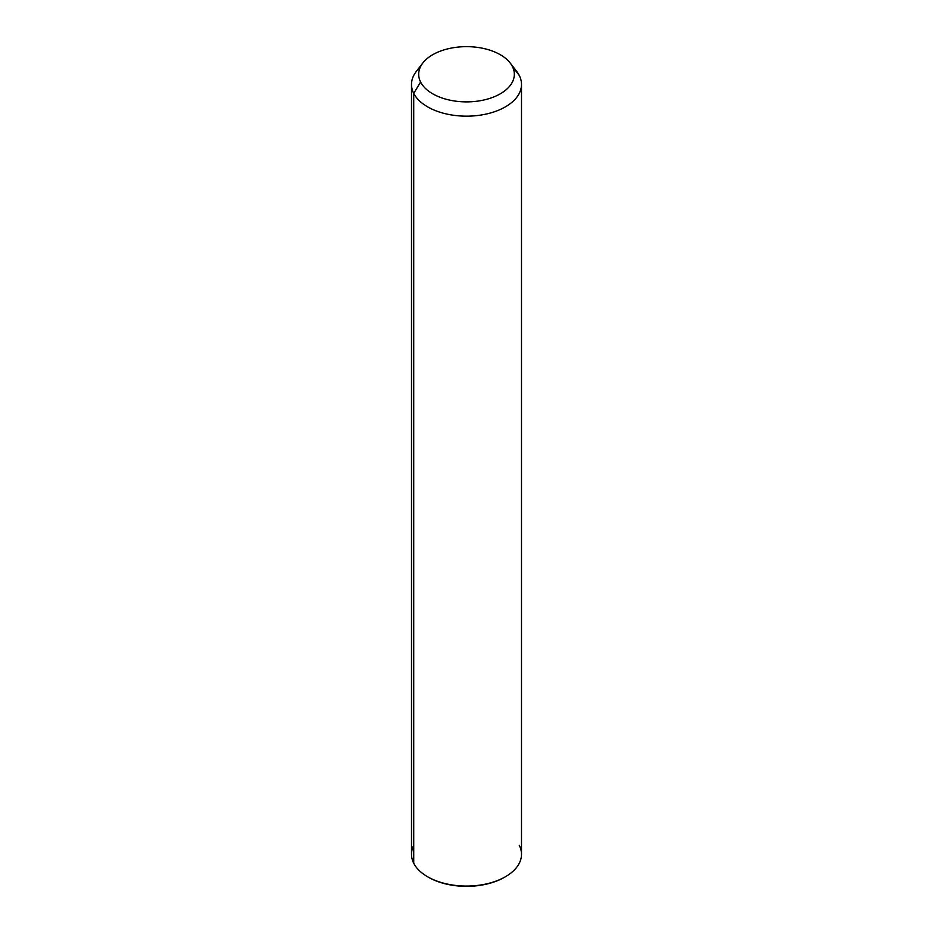 <?xml version="1.0" encoding="UTF-8"?>
<svg xmlns="http://www.w3.org/2000/svg" width="933" height="933" viewBox="0 0 933 933"><rect width="100%" height="100%" fill="white"/><g stroke="black" fill="none" stroke-linecap="round" stroke-linejoin="round"><path stroke-width="1.4" d="M521.5 84.413L521.5 854.313A55 31.757 180 0 1 474.326 885.744A55 31.757 180 0 1 413.727 863.247L413.727 93.347L420.608 82.034A47.828 27.617 0 0 0 479.97 100.764A47.828 27.617 0 0 0 512.392 66.488L519.273 75.468A55 31.757 180 0 1 481.988 114.876A55 31.757 180 0 1 413.727 93.347A55 31.757 180 0 1 416.293 71.444L422.836 62.989A47.828 27.617 0 0 0 420.608 82.034L413.727 93.347A55 31.757 0 0 0 474.326 115.844A55 31.757 0 0 0 521.5 84.413A55 31.757 0 0 0 519.273 75.468L512.392 66.488A47.828 27.617 0 0 0 510.164 62.989A47.828 27.617 0 0 0 466.5 46.65A47.828 27.617 0 0 0 422.836 62.989M510.164 62.989L516.707 71.444A55 31.757 180 0 1 519.273 75.468A55 31.757 0 0 0 513.453 67.864M420.608 82.034A47.828 27.617 180 0 1 453.03 47.77A47.828 27.617 180 0 1 512.392 66.488A47.828 27.617 180 0 1 479.97 100.764A47.828 27.617 180 0 1 420.608 82.034M413.727 845.368A55 31.757 0 0 0 413.727 863.247A55 31.757 180 0 1 411.5 854.313L411.5 84.413A55 31.757 0 0 0 413.727 93.347L413.727 863.247A55 31.757 0 0 0 427.606 876.763A55 31.757 0 0 0 505.394 876.763A55 31.757 0 0 0 519.273 845.368M420.258 67.223A55 31.757 0 0 0 411.5 84.413M505.394 876.763L504.543 877.253A53.811 31.069 180 0 1 428.457 877.253A53.811 31.069 180 0 1 428.037 877.008A53.811 31.069 0 0 0 504.963 877.008M427.606 876.763L428.457 877.253"/></g></svg>
